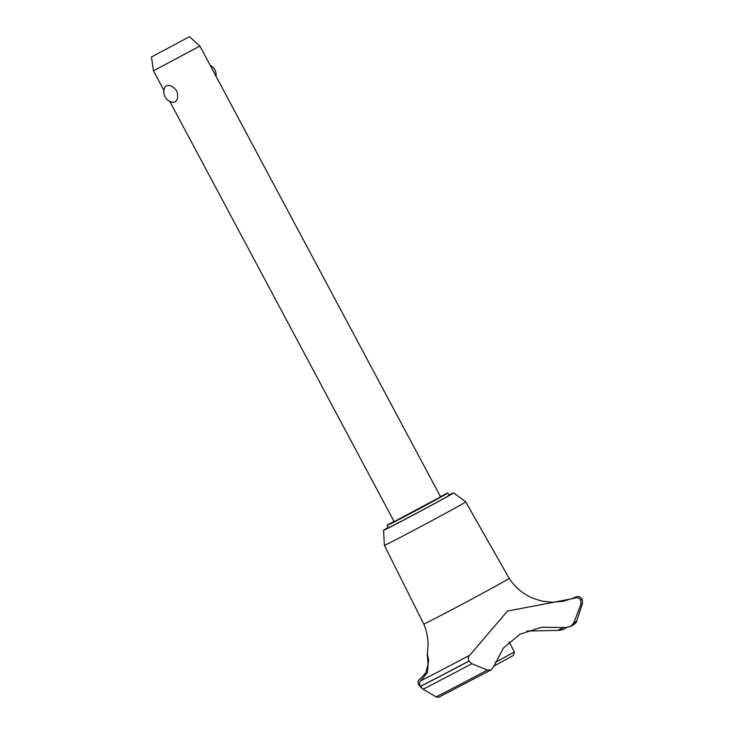 <?xml version="1.0" encoding="UTF-8"?>
<svg xmlns="http://www.w3.org/2000/svg" width="734" height="734" viewBox="0 0 734 734"><rect width="100%" height="100%" fill="white"/><g stroke="black" fill="none" stroke-linecap="round" stroke-linejoin="round"><path stroke-width="1.1" d="M394.011 521.369A34.48 0.477 -28.1 0 0 386.965 525.489L388.203 527.81A34.48 0.477 -28.1 0 0 393.029 525.526A34.48 0.477 -28.1 0 0 427.289 507.46A34.48 0.477 -28.1 0 0 449.024 495.331L447.786 493.009A34.48 0.477 -28.1 0 0 442.96 495.294A34.48 0.477 -28.1 0 0 440.446 496.579M386.965 525.489A34.48 0.477 -28.1 0 0 391.791 523.204A34.48 0.477 -28.1 0 0 426.05 505.139A34.48 0.477 -28.1 0 0 447.786 493.009M388.075 527.562A39.737 0.55 -28.1 0 0 383.561 530.278L384.368 545.316A46.104 0.642 -28.1 0 0 384.368 545.325A46.104 0.642 -28.1 0 0 390.827 542.27A46.104 0.642 -28.1 0 0 436.647 518.112A46.104 0.642 -28.1 0 0 465.714 501.891A46.104 0.642 -28.1 0 0 465.705 501.891L509.176 578.364C515.314 587.723 523.571 594.485 533.957 598.65L541.912 601.063L552.032 602.256L562.877 601.32L572.538 598.412M383.561 530.278A39.737 0.55 -28.1 0 0 389.121 527.654A39.737 0.55 -28.1 0 0 428.72 506.772A39.737 0.55 -28.1 0 0 453.667 492.844A39.737 0.55 -28.1 0 0 448.896 495.083M421.729 688.153L418.83 685.207C417.683 682.565 417.82 680.748 419.242 679.739L425.748 672.995L428.041 664.463L427.28 653.48C428.95 643.305 427.775 633.47 423.738 623.983L423.738 623.983A48.426 0.679 -28.1 0 0 430.519 620.771A48.426 0.679 -28.1 0 0 478.651 595.393A48.426 0.679 -28.1 0 0 509.176 578.364M526.764 631.084L559.262 630.359L562.932 629.524L566.639 627.662M507.46 611.092L574.061 598.338C576.74 597.1 578.961 597.678 580.732 600.063L580.915 604.275L573.722 623.01L570.602 626.515L565.272 627.57L541.536 627.267L519.846 634.286L503.377 648.076L493.753 666.573L491.147 669.848L487.376 670.096L471.843 663.756L468.989 661.004C467.842 658.27 468.118 656.334 469.788 655.205L507.46 611.092M574.061 598.338A98.475 1.376 -28.1 0 0 572.318 598.513M427.307 653.508L428.555 660.105L427.372 672.592L420.72 680.84A98.475 1.376 -28.1 0 0 469.788 655.205M189.464 36.7L151.479 56.977L189.464 36.7L199.887 46.049L440.593 496.854L394.158 521.645L169.747 101.356M199.887 46.049L153.452 70.84L151.479 56.977M166.15 85.979C169.609 84.612 173.114 86.217 176.683 90.805C178.509 96.319 177.857 100.072 174.738 102.063L173.206 102.356A10.524 10.524 0 0 1 164.957 87.144L166.15 85.979M495.175 662.49L514.433 651.92L513.36 655.48L493.899 666.096M514.433 651.92L509.102 641.938M420.72 680.84C419.362 681.886 419.252 683.739 420.408 686.382L423.123 689.217L436.143 696.878L438.648 697.3L491.147 669.848M563.905 627.368A79.813 1.11 -28.1 0 0 558.4 630.121A79.813 1.11 -28.1 0 0 558.143 630.249M420.408 686.382A103.164 1.44 -28.1 0 0 468.989 661.004M420.454 686.474A103.164 1.44 -28.1 0 0 469.035 661.095M580.778 600.155A103.164 1.44 -28.1 0 0 582.273 599.054L582.521 603.128A101.466 1.413 -28.1 0 1 580.915 604.275M580.732 600.063A103.164 1.44 -28.1 0 0 582.227 598.962L582.273 599.054M423.123 689.217A101.466 1.413 -28.1 0 0 471.843 663.756M436.143 696.878A87.832 1.229 -28.1 0 0 487.376 670.096M573.722 623.01A87.832 1.229 -28.1 0 0 576.64 621.083C576.906 622.285 574.887 624.093 570.602 626.515M453.667 492.844L465.705 501.891M216.025 76.29A10.524 10.524 0 0 0 210.208 65.381M163.921 90.447L153.452 70.84M576.64 621.083L582.521 603.128M572.236 598.54L577.814 596.485L579.484 596.705L582.227 598.962M384.368 545.325L423.738 623.983"/></g></svg>
